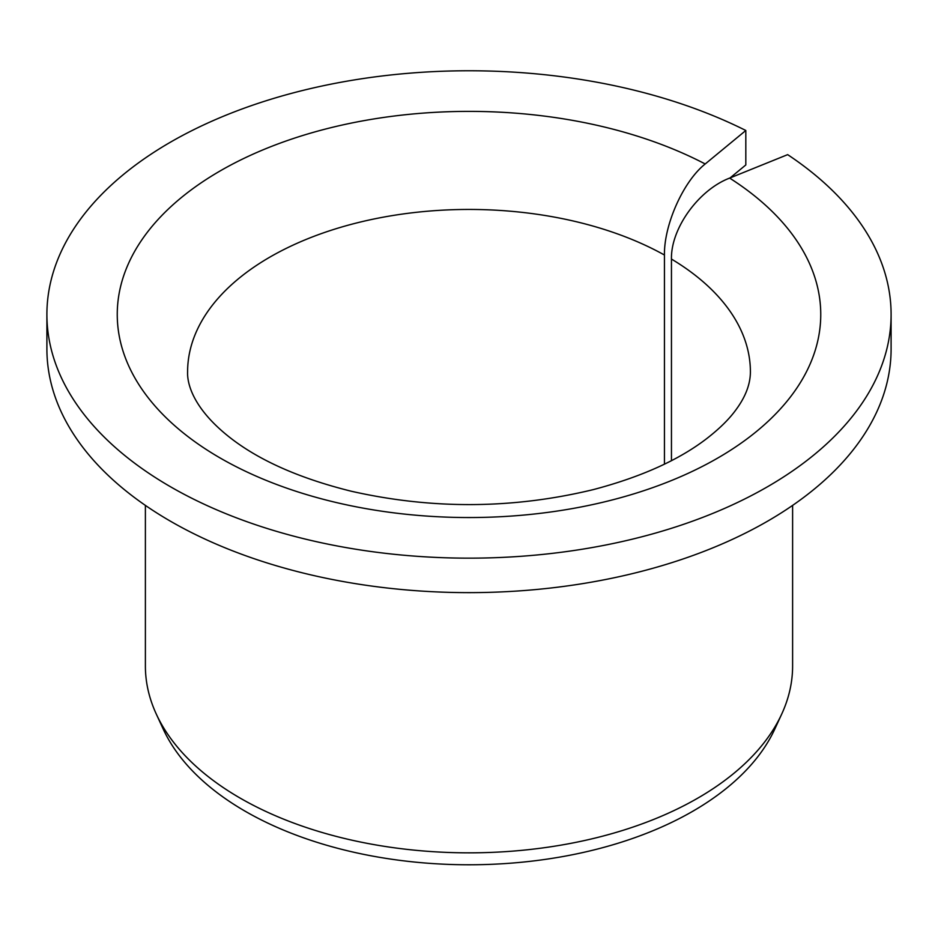 <?xml version="1.0" encoding="UTF-8"?>
<svg xmlns="http://www.w3.org/2000/svg" width="938" height="938" viewBox="0 0 938 938"><rect width="100%" height="100%" fill="white"/><g stroke="black" fill="none" stroke-linecap="round" stroke-linejoin="round"><path stroke-width="1.41" d="M671.456 460.64L671.456 259.064C670.74 228.462 698.669 189.863 729.647 178.091A351.75 203.077 180 0 1 554.464 511.456A351.75 203.077 180 0 1 127.791 265.126A351.75 203.077 180 0 1 705.2 163.974C683.509 181.104 663.952 224.545 664.444 255.019L664.444 464.158M730.092 177.915L745.816 164.947L745.816 130.488A422.1 243.692 180 0 0 293.887 92.721A422.1 243.692 180 0 0 46.9 314.464A422.1 243.692 180 0 0 469 558.157A422.1 243.692 180 0 0 891.1 314.464A422.1 243.692 180 0 0 787.662 154.641L729.647 178.091M891.1 314.464L891.1 348.924A422.1 243.692 180 0 1 469 592.628A422.1 243.692 180 0 1 46.9 348.924L46.9 314.464M745.816 130.488L705.2 163.974M792.61 505.394L792.61 666.003A323.61 186.838 180 0 1 781.706 714.088A323.61 186.838 180 0 1 469 852.841A323.61 186.838 180 0 1 156.294 714.088A323.61 186.838 180 0 1 145.39 666.003L145.39 505.394M781.706 714.088L774.776 729.107A316.446 182.699 180 0 1 469 864.777A316.446 182.699 180 0 1 163.224 729.107L156.294 714.088M671.456 259.064A281.4 162.462 180 0 1 750.4 371.905C750.353 384.052 745.663 396.504 736.33 409.273C729.623 418.676 719.88 428.349 707.1 438.304C679.218 459.843 641.299 476.938 593.344 489.601C513.18 509.017 432.535 509.569 351.422 491.266C300.383 478.603 260.201 460.933 230.865 438.281C194.764 410.293 187.049 385.284 187.6 371.905A281.4 162.462 180 0 1 359.031 222.365A281.4 162.462 180 0 1 664.444 255.019"/></g></svg>
